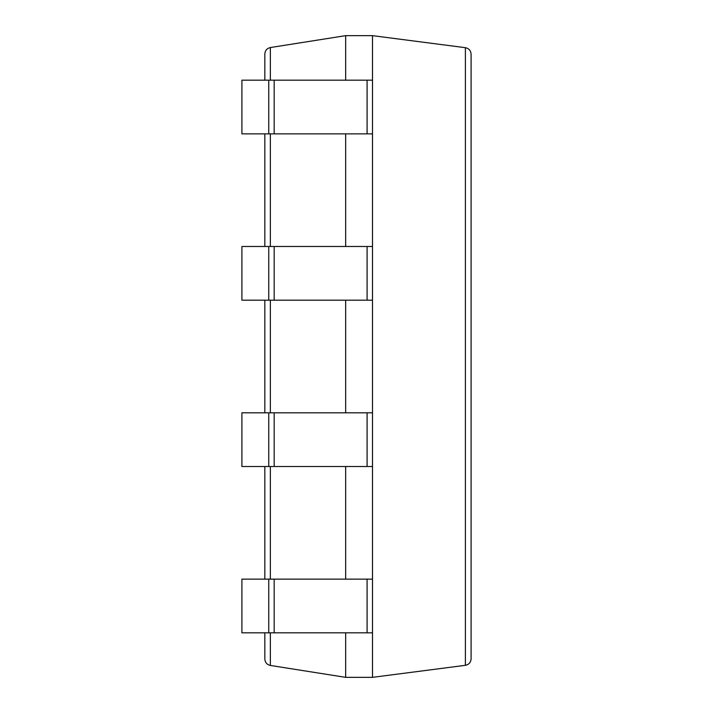 <?xml version="1.0" encoding="UTF-8"?>
<svg xmlns="http://www.w3.org/2000/svg" width="713" height="713" viewBox="0 0 713 713"><rect width="100%" height="100%" fill="white"/><g stroke="black" fill="none" stroke-linecap="round" stroke-linejoin="round"><path stroke-width="1.07" d="M268.756 80.177L268.756 133.866L241.912 133.866L241.912 80.177L372.507 80.177L372.507 35.65L345.662 35.65L270.352 47.548C266.938 48.359 265.093 50.516 264.826 54.01L264.826 80.177M345.662 632.823L345.662 677.35L270.352 665.452C266.938 664.641 265.093 662.484 264.826 658.99L264.826 632.823M345.662 35.65L345.662 80.177M345.662 133.866L345.662 246.493M345.662 300.191L345.662 412.809M345.662 466.507L345.662 579.134M264.826 133.866L264.826 246.493M264.826 300.191L264.826 412.809M264.826 466.507L264.826 579.134M345.662 677.35L372.507 677.35L465.384 665.318C468.896 664.578 470.803 662.413 471.088 658.83L471.088 54.17C470.803 50.587 468.896 48.422 465.384 47.682L465.384 665.318M268.756 133.866L372.507 133.866L372.507 677.35M372.507 35.65L465.384 47.682M268.756 632.823L241.912 632.823L241.912 579.134L268.756 579.134L268.756 632.823L372.507 632.823M268.756 579.134L372.507 579.134M268.756 466.507L241.912 466.507L241.912 412.809L268.756 412.809L268.756 466.507L372.507 466.507M268.756 412.809L372.507 412.809M268.756 300.191L241.912 300.191L241.912 246.493L268.756 246.493L268.756 300.191L372.507 300.191M268.756 246.493L372.507 246.493M372.507 80.177L372.507 133.866M270.352 47.548L270.352 80.177M270.352 133.866L270.352 246.493M270.352 300.191L270.352 412.809M270.352 466.507L270.352 579.134M270.352 632.823L270.352 665.452M274.175 579.134L274.175 632.823M367.088 579.134L367.088 632.823M274.175 412.809L274.175 466.507M367.088 412.809L367.088 466.507M274.175 246.493L274.175 300.191M367.088 246.493L367.088 300.191M274.175 80.177L274.175 133.866M367.088 80.177L367.088 133.866"/></g></svg>
